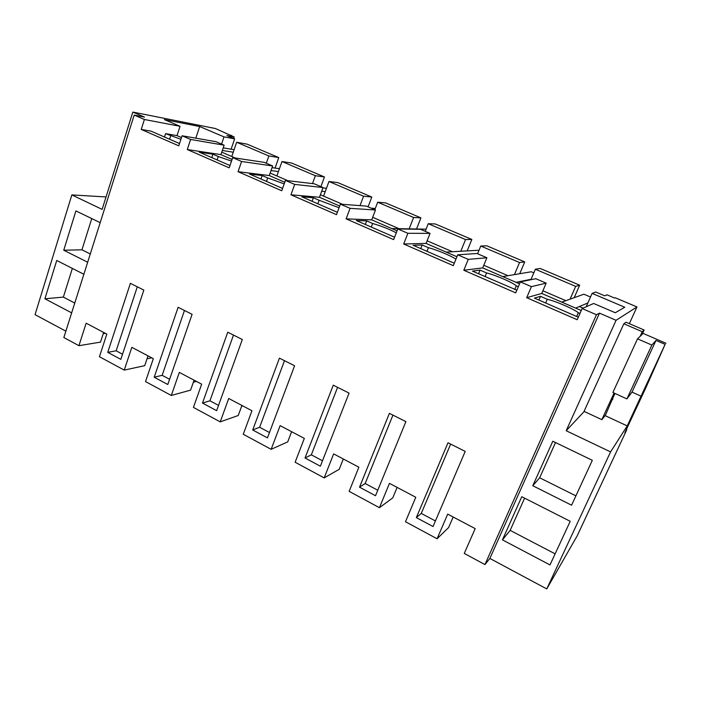 <?xml version="1.0" encoding="UTF-8"?>
<svg xmlns="http://www.w3.org/2000/svg" width="701" height="701" viewBox="0 0 701 701"><rect width="100%" height="100%" fill="white"/><g stroke="black" fill="none" stroke-linecap="round" stroke-linejoin="round"><path stroke-width="1.05" d="M581.252 310.552L541.733 293.447L526.688 297.688L577.195 319.735L582.137 308.554L596.455 314.731L484.934 564.577L464.272 553.431L475.182 528.624L447.702 514.122L437.082 538.771L448.587 527.59L453.17 517.005M484.934 564.577L489.868 558.434L599.495 313.145L616.083 320.296L636.964 306.942L629.349 323.669M596.455 314.731L599.495 313.145M582.137 308.554L593.659 303.48L615.276 312.742L624.766 307.248L592.126 293.377L595.771 292.028L604.7 295.813L607.013 294.841L614.654 298.074L615.303 297.776L636.964 306.942M578.307 317.211L534.425 298.109L540.489 296.321L538.885 300.046M579.972 313.452L578.307 312.734C574.031 309.08 555.735 301.158 547.279 299.266L540.489 296.321M541.733 293.447L546.175 283.143L531.411 286.639L526.688 297.688M416.341 517.601L433.034 526.53L465.219 451.409L448 442.76L416.341 517.601L421.275 513.421L435.417 520.957M587.894 302.946L575.617 308.107L579.394 306.521L583.101 308.125M574.198 297.68L579.674 285.193L575.679 286.385L570.079 299.152M592.126 293.377L586.202 306.766M626.414 429.389L626.834 429.582L577.212 535.801L546.754 588.919L610.562 451.9L627.229 425.91L665.1 344.366L645.963 387.522L624.863 432.701L626.834 429.582M584.248 411.452L566.18 430.729L610.562 451.9M566.18 430.729L616.083 320.296M546.754 588.919L489.868 558.434M506.867 542.197L549.996 564.918L570.211 521.316L521.772 496.711L502.442 539.866L506.867 542.197M532.786 485.732L552.8 441.227L592.319 460.32L571.578 505.211L532.786 485.732L539.656 477.793L575.907 495.852M547.279 299.266L545.658 302.998M576.643 316.493L578.307 312.734M590.514 297.031L583.889 294.21L561.781 302.122L565.838 300.668L542.889 290.766M642.668 333.22L665.95 343.262M642.107 334.438L637.516 338.837L651.869 345.067L626.922 398.904L632.013 392.087L640.933 396.135M665.1 344.366L655.987 340.432L651.869 345.067M655.987 340.432L632.013 392.087M637.516 338.837L612.876 392.49L626.922 398.904M612.954 397.835L605.226 415.675L627.229 425.91M502.442 539.866L510.144 530.368L555.131 553.851M524.611 498.148L510.144 530.368M555.534 442.55L539.656 477.793M579.674 285.193L540.217 268.457L535.354 269.237L575.679 286.385M535.354 269.237L530.876 279.725M221.753 152.178L235.317 158.032M270.13 173.051L287.831 180.692M320.401 194.747L342.57 204.315M372.687 217.31L399.053 228.692L391.78 228.561L426.085 229.166M427.102 240.802L452.443 251.738L446.151 252.088L479.046 250.222M483.795 265.267L507.988 275.703L502.766 276.588L531.288 271.769L533.812 272.847M531.069 279.278L516.041 282.337L521.675 281.618M421.275 513.421L450.655 444.092M437.082 538.771L405.485 521.737L415.781 497.263L389.467 483.366L379.434 507.69L349.151 491.366L358.877 467.217L333.658 453.889L324.177 477.898L295.121 462.239L304.322 438.397L280.12 425.621L271.156 449.315L243.256 434.269L251.957 410.751L228.719 398.483L220.237 421.862L193.432 407.412L201.669 384.192L179.333 372.397L171.298 395.478L145.528 381.581L153.326 358.667L131.841 347.328L124.235 370.102L99.437 356.73L106.824 334.114L86.144 323.196L78.933 345.681L63.852 337.549L134.198 115.095L144.397 119.503L141.225 129.431L178.773 145.817L182.076 135.775L190.611 139.464L187.272 149.532L229.201 167.828L232.697 157.637L241.582 161.475L238.051 171.692L281.732 190.76L285.43 180.411L294.692 184.407L290.95 194.79L336.489 214.664L340.406 204.157L350.071 208.328L346.11 218.861L393.638 239.611L397.782 228.938L407.877 233.293L403.68 243.992L453.319 265.661L457.718 254.814L468.259 259.37L463.817 270.244L515.708 292.895L520.379 281.881L531.411 286.639M520.379 281.881L535.836 278.709L546.175 283.143M103.24 333.658L105.352 333.334M78.933 345.681L100.488 342.123L103.643 332.432M65.868 331.17L35.05 314.653L71.844 194.922L102.118 209.371L132.831 112.081L144.485 117.102L134.198 115.095M379.434 507.69L392.788 497.859L397.116 487.405M324.177 477.898L339.214 469.311L343.315 458.997M271.156 449.315L287.725 441.884L291.625 431.693M242.721 405.87L241.626 406.247M220.237 421.862L238.226 415.509L241.915 405.45M196.403 381.414L193.371 382.22M171.298 395.478L190.584 390.124L194.081 380.187M151.758 357.834L147.026 358.807M124.235 370.102L144.704 365.677L148.025 355.871M231.102 149.19L234.633 138.859L226.905 135.582L234.169 136.958L215.373 128.511L132.831 112.081M275.046 168.082L278.761 157.576L247.094 144.143L236.658 142.259L231.786 156.498M320.909 186.641L324.458 176.959L291.66 163.044L281.986 161.528L276.86 175.96M368.086 206.848L371.81 197.042L337.821 182.619L328.962 181.498L323.582 196.122M416.525 228.999L420.907 217.862L385.655 202.913L377.681 202.212L374.816 209.73M467.181 250.897L471.843 239.462L435.268 223.952L428.25 223.707L425.235 231.33M519.721 273.723L524.725 261.894L486.748 245.788L480.763 246.033L477.591 253.762M234.633 138.859L224.005 136.879L199.68 126.539L164.402 119.591L180.052 126.294L176.994 135.626L181.489 137.571M182.076 135.775L216.004 141.698L224.127 145.177L220.92 154.632L232.075 159.46M232.697 157.637L264.189 162.343L272.636 165.962L269.245 175.548L284.764 182.26M285.43 180.411L314.258 183.793L323.038 187.553L319.472 197.279L339.705 206.033M340.406 204.157L366.334 206.103L375.473 210.011L371.705 219.877L397.046 230.839M397.782 228.938L420.53 229.315L430.046 233.389L426.068 243.405L456.929 256.759M457.718 254.814L476.987 253.499L486.897 257.749L482.7 267.905L519.546 283.852M389.405 413.353L405.888 421.625L375.508 495.73L359.517 487.169L389.405 413.353M160.976 380.853L167.793 384.507L192.1 314.311L178.115 307.292L154.194 377.226L160.976 380.853M202.484 403.084L227.755 332.204L242.309 339.512L216.635 410.663L202.484 403.084L209.941 400.788L218.537 405.371M107.735 352.349L130.395 283.335L143.836 290.083L120.826 359.359L107.735 352.349L116.156 350.807L122.535 354.207M305.023 457.99L333.264 385.173L349.063 393.103L320.357 466.2L305.023 457.99L311.323 454.826L322.495 460.776M267.449 437.871L294.586 365.756L279.427 358.15L252.719 429.985L267.449 437.871M144.397 119.503L180.052 126.294M231.33 135.757L231.47 135.319M83.866 274.257L56.728 260.474L44.917 298.775L71.66 312.874M87.669 262.235L63.747 250.222L81.956 249.81L90.289 253.964M100.19 222.646L75.91 210.922L63.747 250.222M176.994 135.626L165.576 133.646L164.481 137.01M141.225 129.431L150.943 131.113L179.517 143.556M199.68 126.539L195.816 138.176M224.005 136.879L221.56 144.082M234.169 136.958L233.661 138.447M106.044 196.937L71.844 194.922M44.917 298.775L63.37 297.101L74.762 303.051M72.352 268.413L63.37 297.101M91.761 218.572L81.956 249.81M190.611 139.464L224.127 145.177M165.576 133.646L180.919 139.306M116.156 350.807L137.3 286.797M170.685 135.863L169.589 139.236M236.658 142.259L268.869 155.955L266.31 163.245M278.761 157.576L268.869 155.955M241.582 161.475L272.636 165.962M187.272 149.532L220.92 154.632M217.091 159.924L218.256 156.507L212.946 154.202L199.224 152.143L229.989 165.532M218.256 156.507L231.505 161.099M154.194 377.226L162.15 375.324L169.607 379.294M162.15 375.324L184.459 310.473M212.946 154.202L211.79 157.611M281.986 161.528L315.362 175.714L312.497 183.583M324.458 176.959L315.362 175.714M294.692 184.407L323.038 187.553M238.051 171.692L269.245 175.548M266.468 181.419L267.694 177.958L262.174 175.565L249.46 174.014L282.564 188.429M267.694 177.958L284.185 183.881M209.941 400.788L233.486 335.078M262.174 175.565L260.956 179.018M328.962 181.498L363.574 196.219L360.025 205.63M371.81 197.042L363.574 196.219M350.071 208.328L375.473 210.011M290.95 194.79L319.472 197.279M317.825 203.789L319.113 200.267L313.373 197.778L301.763 196.788L337.374 212.298M319.113 200.267L339.074 207.75M252.719 429.985L259.624 427.268L269.464 432.508M259.624 427.268L284.483 360.682M313.373 197.778L312.094 201.292M377.681 202.212L413.608 217.485L409.147 228.868M420.907 217.862L413.608 217.485M407.877 233.293L430.046 233.389M346.11 218.861L371.705 219.877M371.285 227.063L372.652 223.496L366.667 220.903L356.266 220.526L394.567 237.201M372.652 223.496C381.221 225.959 389.099 229.061 396.284 232.802M311.323 454.826L337.593 387.346M366.667 220.903L365.317 224.469M428.25 223.707L465.552 239.567L460.802 251.256M471.843 239.462L465.552 239.567M468.259 259.37L486.897 257.749M403.68 243.992L426.068 243.405M426.979 251.317L428.425 247.698L422.186 244.991L413.099 245.271L454.309 263.217M428.425 247.698C436.749 249.784 451.689 256.04 455.922 259.239M359.517 487.169L365.16 483.515L377.76 490.227M365.16 483.515L392.937 415.123M422.186 244.991L420.758 248.61M480.763 246.033L519.537 262.516L514.429 274.617M524.725 261.894L519.537 262.516M463.817 270.244L482.7 267.905M485.057 276.606L486.582 272.934L480.08 270.113L472.43 271.112L516.865 290.17M486.582 272.934C495.423 275.029 512.957 282.617 516.287 285.824L518.337 286.709M514.718 289.531L516.287 285.824M480.08 270.113L478.564 273.784M222.34 150.461L233.249 152.213M223.207 147.893L234.116 149.69M271.007 170.571L278.42 171.57M272.032 167.653L279.436 168.696M321.68 191.25L325.238 191.618M322.916 187.912L326.456 188.297M371.206 208.188L375.289 208.477M614.97 393.454L611.815 400.315L612.876 399.035M614.076 393.042L601.844 419.671L605.48 415.132M601.844 419.671L584.056 411.364L623.837 323.774L642.274 331.713L644.14 330.031L641.993 334.692M642.274 331.713L640.092 336.454M623.837 323.774L626.019 322.232L644.14 330.031"/></g></svg>
